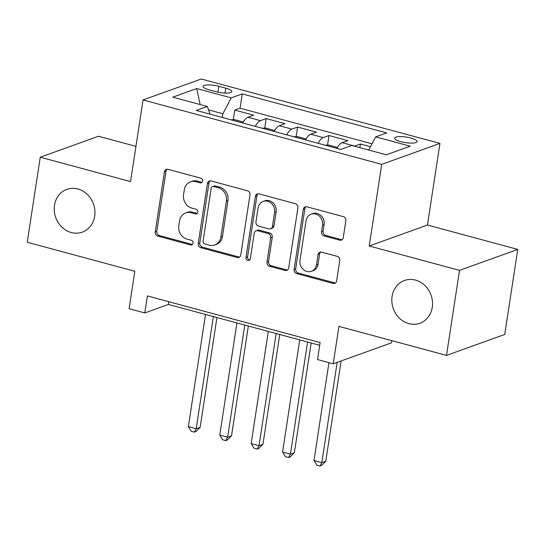 <?xml version="1.0" encoding="UTF-8"?>
<svg xmlns="http://www.w3.org/2000/svg" width="545" height="545" viewBox="0 0 545 545"><rect width="100%" height="100%" fill="white"/><g stroke="black" fill="none" stroke-linecap="round" stroke-linejoin="round"><path stroke-width="0.82" d="M202.577 181.083A2.439 2.153 -109.8 0 0 200.771 178.16L168.023 169.318A3.488 3.072 -109.8 0 0 166.327 169.379A3.488 3.072 -109.8 0 0 164.427 171.825L155.23 231.932A3.488 3.072 -109.8 0 0 157.805 236.101L190.552 244.937A2.439 2.153 -109.8 0 0 193.073 243.186A2.439 2.153 -109.8 0 0 191.268 240.263L187.03 239.119A11.152 9.837 -109.8 0 1 178.801 225.773L179.571 220.766A11.152 9.837 -109.8 0 1 185.654 212.931A11.152 9.837 -109.8 0 1 191.07 212.741L195.308 213.885A2.439 2.153 -109.8 0 0 197.821 212.134A2.439 2.153 -109.8 0 0 196.023 209.212L191.785 208.067A11.152 9.837 -109.8 0 1 183.556 194.722L184.319 189.715A11.152 9.837 -109.8 0 1 190.409 181.88A11.152 9.837 -109.8 0 1 195.819 181.689L200.056 182.834A2.439 2.153 -109.8 0 0 202.577 181.083M392.087 296.446A22.727 20.049 -109.8 0 0 399.471 318.226A22.727 20.049 -109.8 0 0 419.882 323.253A22.727 20.049 -109.8 0 0 432.28 307.291A22.727 20.049 -109.8 0 0 424.896 285.512A22.727 20.049 -109.8 0 0 404.492 280.484A22.727 20.049 -109.8 0 0 392.087 296.446M54.486 205.322A22.727 20.049 -109.8 0 0 61.871 227.108A22.727 20.049 -109.8 0 0 82.275 232.136A22.727 20.049 -109.8 0 0 94.68 216.174A22.727 20.049 -109.8 0 0 87.295 194.395A22.727 20.049 -109.8 0 0 66.892 189.367A22.727 20.049 -109.8 0 0 54.486 205.322M410.896 138.042A11.363 2.807 8.7 0 0 394.628 138.13A11.363 2.807 8.7 0 0 400.82 141.666A11.363 2.807 8.7 0 0 417.095 141.571A11.363 2.807 8.7 0 0 410.896 138.042M339.664 240.161A3.488 3.072 -109.8 0 0 341.354 240.1A3.488 3.072 -109.8 0 0 343.255 237.654L345.837 220.793A3.488 3.072 -109.8 0 0 343.268 216.617L306.889 206.8A3.488 3.072 -109.8 0 0 305.2 206.862A3.488 3.072 -109.8 0 0 303.299 209.307L294.102 269.407A3.488 3.072 -109.8 0 0 296.671 273.583L333.05 283.4A3.488 3.072 -109.8 0 0 334.739 283.339A3.488 3.072 -109.8 0 0 336.64 280.893L339.76 260.524A3.488 3.072 -109.8 0 0 337.185 256.354L321.618 252.151A3.488 3.072 -109.8 0 0 319.929 252.212A3.488 3.072 -109.8 0 0 318.028 254.658L316.482 264.761A9.326 8.223 -109.8 0 1 311.393 271.308A9.326 8.223 -109.8 0 1 303.02 269.244A9.326 8.223 -109.8 0 1 299.988 260.306L306.045 220.739A9.326 8.223 -109.8 0 1 311.134 214.192A9.326 8.223 -109.8 0 1 319.506 216.256A9.326 8.223 -109.8 0 1 322.538 225.194L321.523 231.789A3.488 3.072 -109.8 0 0 324.098 235.958L339.664 240.161L341.238 239.596A3.488 3.072 -109.8 0 0 342.097 239.691M135.943 146.367L98.495 136.257L40.262 157.212L27.25 242.253L134.813 271.281L129.083 308.702L144.786 312.939L147.388 295.928L320.119 342.553L317.517 359.557L333.22 363.794L391.446 342.846L391.787 340.639M459.517 270.368L517.75 249.412L427.464 225.044L369.231 245.999L459.517 270.368L446.505 355.408L338.942 326.38L333.22 363.794M369.231 245.999L381.718 164.358L143.042 99.939L201.275 78.984L439.951 143.403L381.718 164.358M40.262 157.212L130.555 181.58L143.042 99.939M249.971 194.912A3.488 3.072 -109.8 0 0 247.396 190.743L211.024 180.926A3.488 3.072 -109.8 0 0 209.334 180.988A3.488 3.072 -109.8 0 0 207.427 183.433L198.23 243.533A3.488 3.072 -109.8 0 0 200.805 247.709L237.177 257.526A3.488 3.072 -109.8 0 0 238.874 257.465A3.488 3.072 -109.8 0 0 240.774 255.019L249.971 194.912M258.957 193.863L295.336 203.68A3.488 3.072 -109.8 0 1 297.904 207.849L288.707 267.956A3.488 3.072 -109.8 0 1 286.806 270.402A3.488 3.072 -109.8 0 1 285.117 270.463L269.543 266.26A3.488 3.072 -109.8 0 1 266.975 262.091L270.702 237.715A3.488 3.072 -109.8 0 0 268.133 233.546L257.805 230.753A3.488 3.072 -109.8 0 0 256.116 230.814A3.488 3.072 -109.8 0 0 254.215 233.26L250.332 258.637A2.439 2.153 -109.8 0 1 246.013 257.472L255.367 196.37A3.488 3.072 -109.8 0 1 257.267 193.925A3.488 3.072 -109.8 0 1 258.957 193.863M517.75 249.412L504.738 334.46L446.505 355.408M370.491 146.721L360.409 143.996L359.85 147.647M354.386 146.176A14.204 5.695 -74.9 0 1 354.666 146.067L342.103 142.674L347.846 140.61L329.003 135.521L327.538 145.093M318.116 143.328A14.204 5.695 -74.9 0 1 323.26 137.585L310.698 134.199L316.441 132.128L297.597 127.046L296.133 136.618M286.711 134.847A14.204 5.695 -74.9 0 1 291.854 129.111L279.292 125.725L285.035 123.654L266.192 118.572L260.449 120.636A14.204 5.695 105.1 0 0 255.305 126.372M264.727 128.136L266.192 118.572M209.096 89.816L216.004 91.683A11.009 2.718 8.7 0 0 231.768 91.594A11.009 2.718 8.7 0 0 225.766 88.174L218.852 86.308A11.009 2.718 8.7 0 0 203.094 86.396A11.009 2.718 8.7 0 0 209.096 89.816M368.733 150.045L375.689 136.863L386.712 132.898L242.246 93.91L231.23 97.875L222.851 113.742L222.285 117.461M375.689 136.863L410.235 146.189L386.316 154.794L351.77 145.467L340.754 149.432L196.289 110.444L207.304 106.479L172.765 97.153L196.684 88.549L231.23 97.875M372.024 143.812L240.059 108.196L234.786 110.09L253.629 115.179L247.886 117.243A14.204 5.695 105.1 0 0 242.75 122.979M291.854 129.111L297.597 127.046M323.26 137.585L329.003 135.521M354.666 146.067L360.409 143.996M222.851 113.742L208.572 109.892M427.464 225.044L439.951 143.403M144.786 312.939L168.398 304.444L319.697 345.285M168.814 301.712L168.398 304.444M233.321 119.662L234.786 110.09M240.059 108.196L242.246 93.91M210.172 114.191L207.304 106.479M279.292 125.725A14.204 5.695 105.1 0 0 274.149 131.461M310.698 134.199A14.204 5.695 105.1 0 0 305.554 139.936M342.103 142.674A14.204 5.695 105.1 0 0 336.96 148.41M200.158 104.551L196.684 88.549M201.963 182.33A2.439 2.153 -109.8 0 1 201.63 182.268L197.392 181.124A11.152 9.837 -109.8 0 0 191.983 181.315L190.409 181.88M185.654 212.931L187.228 212.366A11.152 9.837 -109.8 0 1 192.644 212.175L196.881 213.32A2.439 2.153 -109.8 0 0 197.215 213.381M167.158 169.222A3.488 3.072 -109.8 0 0 166 171.259L156.803 231.366A3.488 3.072 -109.8 0 0 159.378 235.535L192.126 244.371A2.439 2.153 -109.8 0 0 192.46 244.433M210.166 180.824A3.488 3.072 -109.8 0 0 209.001 182.868L199.804 242.968A3.488 3.072 -109.8 0 0 202.379 247.137L238.751 256.961A3.488 3.072 -109.8 0 0 239.609 257.056M213.701 186.519A2.439 2.153 -109.8 0 0 211.181 188.27L203.108 241.026A2.439 2.153 -109.8 0 0 204.913 243.949L209.382 245.155A11.152 9.837 -109.8 0 0 214.791 244.964A11.152 9.837 -109.8 0 0 220.882 237.13L226.4 201.071A11.152 9.837 -109.8 0 0 218.17 187.725L213.701 186.519L215.275 185.947A2.439 2.153 -109.8 0 0 214.09 185.988L212.516 186.56M214.791 244.964L216.365 244.398A11.152 9.837 -109.8 0 0 222.455 236.564L220.882 237.13M215.275 185.947L219.744 187.16A11.152 9.837 -109.8 0 1 227.974 200.506L222.455 236.564M256.116 230.814L257.69 230.249A3.488 3.072 -109.8 0 1 259.379 230.188L269.707 232.974A3.488 3.072 -109.8 0 1 272.275 237.15L268.549 261.525A3.488 3.072 -109.8 0 0 271.117 265.694L286.69 269.898A3.488 3.072 -109.8 0 0 287.549 269.993M258.098 193.761A3.488 3.072 -109.8 0 0 256.94 195.805L247.587 256.906A2.439 2.153 -109.8 0 0 249.719 259.89M274.578 212.421A9.326 8.223 -109.8 0 0 271.546 203.483A9.326 8.223 -109.8 0 0 263.174 201.425A9.326 8.223 -109.8 0 0 258.085 207.972L255.952 221.91A3.488 3.072 -109.8 0 0 258.521 226.08L268.849 228.866A3.488 3.072 -109.8 0 0 270.538 228.811A3.488 3.072 -109.8 0 0 272.439 226.359L274.578 212.421L276.151 211.855A9.326 8.223 -109.8 0 0 273.12 202.917A9.326 8.223 -109.8 0 0 264.747 200.853L263.174 201.425M270.538 228.811L272.112 228.246A3.488 3.072 -109.8 0 0 274.012 225.793L272.439 226.359M276.151 211.855L274.012 225.793M311.134 214.192L312.707 213.626A9.326 8.223 -109.8 0 1 321.08 215.691A9.326 8.223 -109.8 0 1 324.111 224.629L323.096 231.223A3.488 3.072 -109.8 0 0 325.672 235.392L341.238 239.596M311.393 271.308L312.966 270.742A9.326 8.223 -109.8 0 0 318.055 264.196L316.482 264.761M320.76 252.049A3.488 3.072 -109.8 0 0 319.602 254.093L318.055 264.196M306.031 206.698A3.488 3.072 -109.8 0 0 304.873 208.742L295.676 268.842A3.488 3.072 -109.8 0 0 298.244 273.018L334.623 282.835A3.488 3.072 -109.8 0 0 335.482 282.93M243.288 121.998L234.445 119.614L230.862 119.777M205.52 314.465L188.359 426.626L196.207 428.745L200.144 427.334L216.944 317.551M200.144 427.334L195.928 431.545L194.354 432.11L196.207 428.745L213.368 316.584M194.354 432.11L191.213 431.258L188.359 426.626M274.694 130.473L265.851 128.089L262.268 128.252M236.925 322.94L219.764 435.108L227.612 437.226L231.55 435.809L248.343 326.026M231.55 435.809L227.333 440.019L225.759 440.585L227.612 437.226L244.773 325.058M225.759 440.585L222.619 439.74L219.764 435.108M306.099 138.948L297.257 136.563L293.673 136.727M268.331 331.415L251.163 443.582L259.018 445.701L262.949 444.284L279.748 334.501M262.949 444.284L258.739 448.494L257.165 449.06L259.018 445.701L276.179 333.533M257.165 449.06L254.025 448.215L251.163 443.582M337.498 147.429L328.655 145.038L325.072 145.202M299.736 339.896L282.569 452.057L290.424 454.176L294.354 452.759L311.154 342.975M294.354 452.759L290.144 456.969L288.571 457.534L290.424 454.176L307.584 342.015M288.571 457.534L285.43 456.69L282.569 452.057M328.955 362.643L313.975 460.532L321.829 462.651L325.76 461.233L341.109 360.96M325.76 461.233L321.55 465.45L319.976 466.016L321.829 462.651L337.171 362.37M319.976 466.016L316.836 465.164L313.975 460.532M260.449 120.636L247.886 117.243M217.959 92.153L218.852 86.308M225.017 93.059L225.766 88.174M197.392 181.124L195.819 181.689M196.881 213.32L195.308 213.885M192.644 212.175L191.07 212.741M192.126 244.371L190.552 244.937M159.378 235.535L157.805 236.101M156.803 231.366L155.23 231.932M166 171.259L164.427 171.825M201.63 182.268L200.056 182.834M238.751 256.961L237.177 257.526M202.379 247.137L200.805 247.709M199.804 242.968L198.23 243.533M209.001 182.868L207.427 183.433M227.974 200.506L226.4 201.071M219.744 187.16L218.17 187.725M286.69 269.898L285.117 270.463M271.117 265.694L269.543 266.26M268.549 261.525L266.975 262.091M272.275 237.15L270.702 237.715M269.707 232.974L268.133 233.546M259.379 230.188L257.805 230.753M247.587 256.906L246.013 257.472M256.94 195.805L255.367 196.37M325.672 235.392L324.098 235.958M323.096 231.223L321.523 231.789M324.111 224.629L322.538 225.194M319.602 254.093L318.028 254.658M334.623 282.835L333.05 283.4M298.244 273.018L296.671 273.583M295.676 268.842L294.102 269.407M304.873 208.742L303.299 209.307"/></g></svg>
